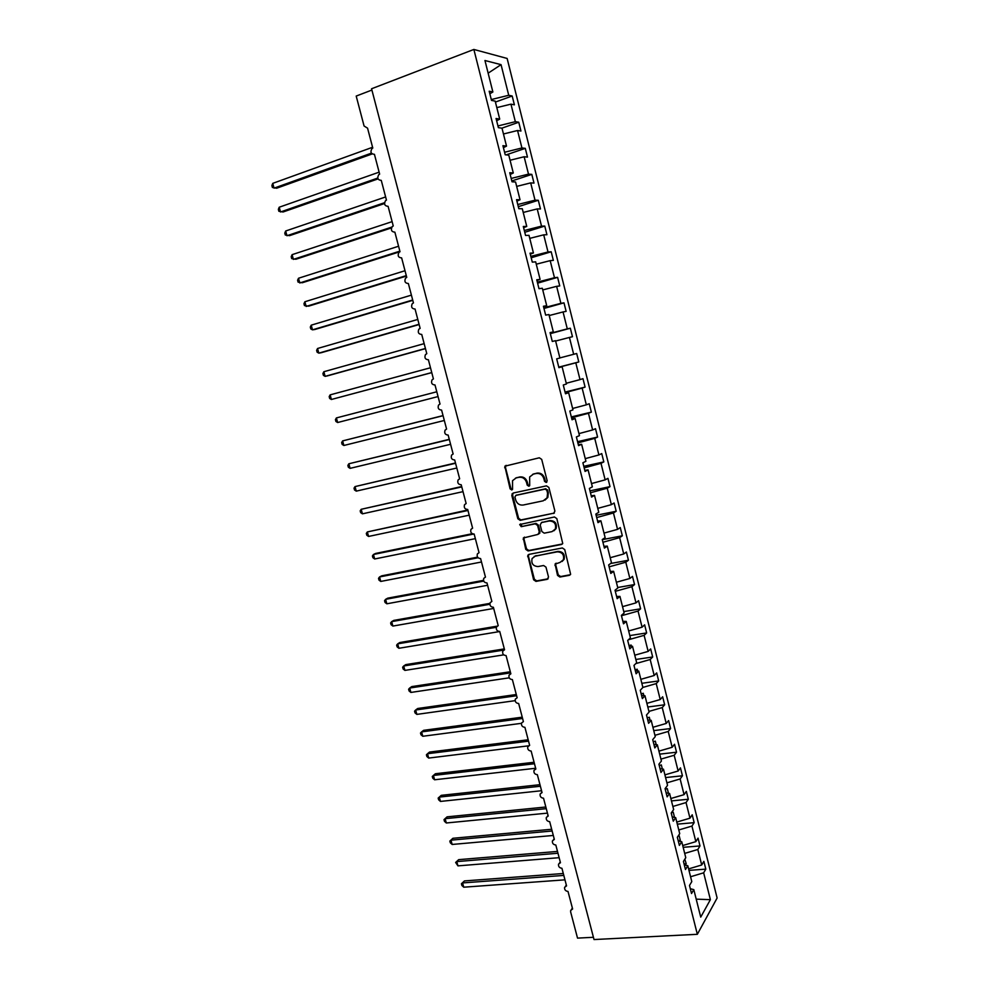<?xml version="1.0" encoding="UTF-8"?>
<svg xmlns="http://www.w3.org/2000/svg" width="989" height="989" viewBox="0 0 989 989"><rect width="100%" height="100%" fill="white"/><g stroke="black" fill="none" stroke-linecap="round" stroke-linejoin="round"><path stroke-width="1.48" d="M546.212 482.471L547.164 480.778L541.7 459.391L539.314 457.796L504.835 466.19L510.101 488.85L511.733 489.963L512.537 489.357L512.537 480.666L516.184 477.91L518.953 477.304C522.637 476.896 525.147 478.589 526.507 482.385L527.211 485.129L528.868 486.242L529.696 485.611L529.647 476.97L533.405 474.102L536.199 473.484C539.932 473.076 542.466 474.769 543.839 478.589L544.543 481.359L546.212 482.471M557.536 575.4L559.898 577.032L569.355 575.314L570.628 574.3L564.744 549.587L562.358 547.955L528.979 554.384L527.78 555.299L533.615 579.777L535.951 581.396L547.189 579.344L548.524 577.044L545.977 567.13L543.616 565.51L538.041 566.549C533.046 566.178 531.068 563.507 532.107 558.525L535.333 556.041L557.314 551.837C562.296 552.146 564.323 554.792 563.396 559.774L560.021 562.432L555.089 564.101L557.536 575.4L558.266 574.906L560.627 576.538L570.356 574.733M473.867 49.45L371.567 88.763L594.018 939.55L697.344 934.308L717.124 898.012L507.134 58.45L473.867 49.45L697.344 934.308M553.543 513.489L554.916 511.103L548.87 487.466L546.484 485.859L513.118 493.066L511.808 495.44L517.84 518.755L520.177 520.35L554.396 513.056M556.832 518.607L562.729 543.493L561.468 544.482L528.089 550.947L525.752 549.34L523.317 537.991L537.942 534.419L539.289 532.07L537.583 525.431L535.222 523.836L521.228 526.667L519.695 524.541L554.446 516.987L556.832 518.607M371.901 90.048L356.201 96.069L364.076 126.011L367.562 128.174L372.791 148.066L372 148.523C370.084 152.022 370.887 153.963 374.435 154.333L379.64 174.138L378.762 174.657C376.945 178.131 377.786 180.035 381.272 180.381L386.452 200.112L385.5 200.693C383.794 204.117 384.659 205.996 388.096 206.33L393.251 225.974L392.213 226.605C390.606 230.004 391.496 231.859 394.871 232.168L400.013 251.725L398.913 252.43C397.393 255.78 398.295 257.597 401.633 257.894L406.751 277.377L405.577 278.132C404.155 281.432 405.082 283.237 408.358 283.509L413.451 302.918L412.228 303.722C410.88 306.998 411.832 308.766 415.059 309.038L420.14 328.36L418.842 329.213C417.581 332.44 418.545 334.183 421.734 334.443L426.791 353.691L425.443 354.606C424.256 357.783 425.245 359.502 428.385 359.761L433.417 378.923L432.02 379.887C430.907 383.015 431.896 384.709 434.999 384.956L440.018 404.044L438.56 405.057C437.521 408.148 438.535 409.817 441.589 410.064L446.583 429.078L445.087 430.128C444.123 433.17 445.137 434.814 448.153 435.061L453.135 454L451.59 455.088C450.687 458.092 451.713 459.712 454.693 459.959L459.65 478.812L458.08 479.949C457.227 482.904 458.266 484.511 461.208 484.758L466.14 503.537L464.533 504.711C463.73 507.629 464.793 509.211 467.698 509.459L472.606 528.163L470.962 529.362C470.22 532.243 471.283 533.8 474.151 534.06L479.047 552.678L477.378 553.914C476.673 556.758 477.749 558.303 480.592 558.55L485.463 577.106L483.757 578.367C483.114 581.161 484.19 582.694 486.996 582.954L491.854 601.436L490.124 602.721C489.518 605.478 490.606 606.999 493.375 607.258L498.209 625.654L496.453 626.964C495.897 629.696 496.985 631.192 499.729 631.464L504.551 649.785L502.771 651.121C502.251 653.816 503.339 655.299 506.071 655.571L510.856 673.83L509.063 675.178C508.569 677.836 509.681 679.295 512.376 679.579L517.148 697.764L515.318 699.136C514.873 701.757 515.986 703.204 518.656 703.488L523.404 721.611L521.562 722.996C521.154 725.58 522.266 727.026 524.912 727.311L529.647 745.36L527.78 746.757C527.397 749.316 528.522 750.738 531.142 751.047L535.853 769.009L533.986 770.419C533.627 772.953 534.74 774.362 537.348 774.671L542.046 792.572L540.155 793.994C539.821 796.491 540.946 797.9 543.53 798.21L548.203 816.036L546.299 817.47C546.002 819.943 547.127 821.327 549.686 821.661L554.347 839.414L552.431 840.86C552.146 843.296 553.284 844.68 555.818 845.014L560.454 862.692L558.525 864.151C558.278 866.562 559.403 867.934 561.925 868.268L566.549 885.884L564.608 887.343C564.373 889.729 565.51 891.089 568.007 891.448L572.619 908.99L570.665 910.449L570.641 911.92L577.527 938.116L593.425 937.288M550.119 332.836L553.321 331.908L550.069 332.613L552.295 341.452L555.534 340.686L559.898 358.006L556.683 358.871L558.909 367.661L562.098 366.746L566.437 383.992L563.285 385.005L565.485 393.77L568.638 392.695L572.965 409.866L569.849 411.041L572.038 419.756L575.141 418.532L579.455 435.63L576.377 436.953L578.565 445.643L581.631 444.271L585.908 461.294L582.892 462.765L585.068 471.419L588.084 469.886L592.349 486.848L589.37 488.467L591.546 497.084L594.513 495.402L598.765 512.29L595.823 514.07L597.986 522.637L600.904 520.82L605.144 537.633L602.252 539.549L604.403 548.091L607.283 546.113L611.499 562.865L608.655 564.929L610.794 573.435L613.625 571.321L617.828 587.985L615.022 590.21L617.161 598.679L619.955 596.416L624.133 613.019L621.376 615.381L623.503 623.812L626.247 621.401L630.413 637.942L627.694 640.439L629.808 648.833L632.515 646.287L636.669 662.754L633.986 665.399L636.1 673.769L638.758 671.074L642.887 687.479L640.254 690.26L642.356 698.593L644.976 695.761L649.093 712.092L646.497 715.01L648.586 723.305L651.17 720.338L655.262 736.607L652.715 739.661L654.805 747.931L657.339 744.816L661.418 761.023L658.909 764.213L660.986 772.446L663.483 769.195L667.538 785.34L665.078 788.666L667.142 796.862L669.59 793.487L673.645 809.546L671.21 813.02L673.274 821.179L675.685 817.668L679.715 833.665L677.329 837.275L679.381 845.397L681.755 841.75L685.773 857.686L683.424 861.419L685.464 869.516L687.8 865.734L691.793 881.607L689.494 885.476L691.521 893.537L693.808 889.63L690.297 888.703M687.8 865.734L684.301 864.893M681.755 841.75L678.269 840.984M675.685 817.668L672.211 816.976M669.59 793.487L666.129 792.869M663.483 769.195L660.034 768.663M657.339 744.816L653.902 744.358M651.17 720.338L647.746 719.955M644.976 695.761L641.564 695.452M638.758 671.074L635.358 670.851M632.515 646.287L629.14 646.151M626.247 621.401L622.885 621.339M619.955 596.416L616.592 596.441M613.625 571.321L610.287 571.432M607.283 546.113L603.958 546.311M600.904 520.82L597.603 521.092M594.513 495.402L591.212 495.773M588.084 469.886L584.796 470.344M581.631 444.271L578.355 444.803M575.141 418.532L571.889 419.163M568.638 392.695L565.399 393.412M562.098 366.746L558.872 367.549M553.321 331.908L548.944 314.527L545.656 315.12L543.418 306.256L546.719 305.7L543.542 306.714M546.719 305.7L542.318 288.244L538.993 288.689L536.743 279.776L540.093 279.393L536.928 280.493M540.093 279.393L535.679 261.85L532.292 262.134L530.042 253.184L533.43 252.961L530.277 254.161M533.43 252.961L529.004 235.345L525.567 235.469L523.305 226.481L526.754 226.419L523.614 227.705M526.754 226.419L522.291 208.728L518.817 208.691L516.542 199.667L520.029 199.766L516.913 201.15M520.029 199.766L515.566 182.001L512.03 181.791L509.743 172.729L513.291 172.988L510.188 174.472M513.291 172.988L508.791 155.149L505.218 154.779L502.919 145.68L506.516 146.112L503.426 147.682M506.516 146.112L502.004 128.187L498.382 127.655L496.07 118.507L499.717 119.113L496.651 120.782M688.962 870.369L705.812 869.146L703.871 861.357L701.696 864.992L697.814 849.489L684.685 853.408M688.591 868.911L701.696 864.992M683.152 847.313L700.002 845.941L698.049 838.128L695.848 841.639L691.941 826.075L678.788 829.969M682.707 845.546L695.848 841.639M677.317 824.146L694.167 822.65L692.213 814.8L689.963 818.187L686.045 802.561L672.866 806.455M676.797 822.082L689.963 818.187M671.469 800.905L688.319 799.26L686.341 791.385L684.067 794.649L680.135 778.961L666.907 782.831M670.863 798.519L684.067 794.649M665.585 777.564L682.435 775.784L680.457 767.872L678.133 771.012L674.189 755.262L660.936 759.119M664.905 774.869L678.133 771.012M659.688 754.137L676.538 752.209L674.547 744.272L672.186 747.276L668.23 731.464L654.941 735.309M658.921 751.133L672.186 747.276M653.754 730.611L670.604 728.547L668.613 720.573L666.215 723.454L662.234 707.58L648.92 711.412M652.925 727.286L666.215 723.454M647.807 706.999L664.657 704.786L662.655 696.788L660.219 699.532L656.226 683.597L642.875 687.417M646.893 703.352L660.219 699.532M641.836 683.288L658.686 680.939L656.671 672.903L654.199 675.512L650.181 659.515L635.816 663.594M640.835 679.332L654.199 675.512M635.84 659.478L652.678 656.98L650.663 648.92L648.154 651.405L644.123 635.334L628.423 639.772M634.765 655.2L648.154 651.405M629.82 635.581L646.658 632.935L644.63 624.838L642.084 627.187L638.041 611.066L621.463 615.714M628.658 630.97L642.084 627.187M623.775 611.598L640.612 608.804L638.573 600.669L635.989 602.882L631.922 586.687L615.306 591.323M622.526 606.653L635.989 602.882M617.705 587.503L634.542 584.561L632.503 576.402L629.869 578.478L625.79 562.222L609.137 566.833M616.382 582.237L629.869 578.478M610.621 563.495L628.448 560.231L626.396 552.023L623.725 553.976L619.633 537.645L602.931 542.244M610.201 557.709L623.725 553.976M602.276 539.66L622.328 535.791L620.264 527.557L617.556 529.362L613.452 512.97L596.701 517.556M604.007 533.096L617.556 529.362M596.132 515.306L616.184 511.264L614.12 502.993L611.363 504.662L607.234 488.207L590.458 492.769M597.776 508.371L611.363 504.662M589.976 490.853L610.015 486.625L607.938 478.33L605.144 479.863L601.003 463.334L584.178 467.884M591.521 483.559L605.144 479.863M583.782 466.314L603.822 461.9L601.732 453.568L598.901 454.952L594.735 438.362L577.873 442.887M585.241 458.636L598.901 454.952M577.564 441.663L597.603 437.064L595.514 428.707L592.634 429.943L588.455 413.278L571.543 417.791M578.936 433.615L592.634 429.943M571.321 416.913L591.36 412.129L589.259 403.735L586.329 404.835L582.138 388.108L565.189 392.596M572.606 408.482L586.329 404.835M565.065 392.077L585.092 387.095L582.978 378.663L580.011 379.615L575.796 362.815L558.81 367.29M566.252 383.262L580.011 379.615M558.773 367.129L578.8 361.962L576.674 353.493L573.669 354.297L569.441 337.434L555.62 341.044M559.873 357.919L573.669 354.297M550.329 333.639L570.344 328.224L567.29 328.88L563.05 311.943L549.204 315.54M550.243 333.33L567.29 328.88M543.975 308.457L563.99 302.844L560.887 303.351L556.634 286.34L542.751 289.925M543.802 307.777L560.887 303.351M537.596 283.163L557.611 277.353L554.47 277.724L550.181 260.639L536.273 264.199M537.336 282.125L554.47 277.724M531.192 257.783L551.194 251.775L548.017 251.985L543.715 234.838L529.758 238.374M530.833 256.374L548.017 251.985M524.763 232.279L544.766 226.073L541.527 226.135L537.212 208.914L523.23 212.45M524.318 230.499L541.527 226.135M518.31 206.676L538.3 200.273L535.024 200.186L530.685 182.891L516.666 186.402M517.766 204.525L535.024 200.186M511.832 180.975L531.81 174.373L528.497 174.126L524.133 156.757L510.077 160.255M511.189 178.44L528.497 174.126M506.158 154.877L525.295 148.35L521.932 147.954L517.556 130.511L503.463 133.985M504.588 152.257L521.932 147.954M501.843 128.174L518.755 122.228L515.343 121.672L510.954 104.154L514.391 104.822L512.178 95.995L508.729 95.278L501.052 64.656L488.146 73.174M497.949 125.949L515.343 121.672M499.717 119.113L495.18 101.113L491.508 100.408L489.196 91.223L492.881 91.989L489.827 93.757M495.427 102.065L512.178 95.995M491.286 99.543L508.729 95.278M690.569 876.749L703.661 872.817L705.812 869.146M700.002 845.941L697.814 849.489M694.167 822.65L691.941 826.075M688.319 799.26L686.045 802.561M682.435 775.784L680.135 778.961M676.538 752.209L674.189 755.262M670.604 728.547L668.23 731.464M664.657 704.786L662.234 707.58M658.686 680.939L656.226 683.597M652.678 656.98L650.181 659.515M646.658 632.935L644.123 635.334M640.612 608.804L638.041 611.066M634.542 584.561L631.922 586.687M628.448 560.231L625.79 562.222M622.328 535.791L619.633 537.645M616.184 511.264L613.452 512.97M610.015 486.625L607.234 488.207M603.822 461.9L601.003 463.334M597.603 437.064L594.735 438.362M591.36 412.129L588.455 413.278M585.092 387.095L582.138 388.108M578.8 361.962L575.796 362.815M570.344 328.224L572.47 336.717L569.441 337.434M563.99 302.844L566.128 311.374L563.05 311.943M557.611 277.353L559.749 285.932L556.634 286.34M551.194 251.775L553.358 260.379L550.181 260.639M544.766 226.073L546.929 234.727L543.715 234.838M538.3 200.273L540.476 208.951L537.212 208.914M531.81 174.373L533.998 183.089L530.685 182.891M525.295 148.35L527.483 157.103L524.133 156.757M518.755 122.228L520.956 131.018L517.556 130.511M696.207 899.149L710.386 899.656L703.661 872.817M710.386 899.656L700.731 917.112L693.808 889.63M492.881 91.989L484.956 60.514L501.052 64.656M684.178 864.411L686.23 863.793L684.821 859.194M678.343 840.996L680.333 840.403L679.159 835.717L678.17 836.014M673.422 817.211L674.424 816.926L673.237 812.216L671.407 812.748M668.465 793.277L667.291 788.616L665.214 789.222M662.346 769.022L661.32 764.917L659.243 765.523M656.214 744.668L655.324 741.132L653.235 741.738M650.045 720.215L649.303 717.26L647.214 717.853M643.864 695.663L643.258 693.277L641.169 693.882M637.645 670.999L637.2 669.207L635.099 669.8M631.415 646.237L631.106 645.038L629.004 645.632M625.147 621.389L622.934 621.352M556.115 563.174L555.719 564.966L555.348 563.693M496.824 107.616L510.954 104.154M672.73 817.075L674.424 816.926M678.17 840.588L680.333 840.403M684.067 863.966L686.23 863.793M546.843 482.125L545.298 480.988L544.593 478.219C543.233 474.411 540.699 472.717 536.978 473.125L536.199 473.484M532.651 474.324L536.978 473.125M515.492 478.12L519.744 476.945C523.416 476.537 525.938 478.231 527.285 482.014L527.99 484.758L529.498 485.896M506.096 465.325L505.453 467.414L510.893 488.479L512.364 489.604M513.167 493.054L512.599 495.056L518.619 518.335L520.956 519.93L554.297 513.081M546.806 490.235L545.137 489.11L515.85 495.402L514.935 497.071L515.677 499.94C517.012 503.698 519.522 505.404 523.181 505.033L543.208 500.817L547.09 497.801L547.56 493.14L546.806 490.235L547.572 489.852L545.137 489.11M516.134 495.266L545.903 488.727M545.013 500.088L547.844 497.405L548.314 492.757L547.56 493.14M547.572 489.852L548.314 492.757M524.417 537.114L523.96 538.98L526.519 548.883L528.855 550.49L562.395 543.975M538.82 533.949L540.043 531.637L538.337 525.011L535.989 523.404L521.228 526.667M520.622 523.886L522.007 526.247M552.035 531.612L555.348 529.028C556.374 523.947 554.359 521.265 549.303 520.968L541.527 522.551L540.179 524.912L541.885 531.55L544.247 533.17L552.035 531.612M553.852 530.821L556.09 528.596C557.116 523.515 555.113 520.832 550.057 520.548L549.303 520.968M541.428 522.575L550.057 520.548M554.977 565.448L555.719 564.966L558.266 574.906M562.061 561.492L564.126 559.304C565.053 554.322 563.025 551.677 558.043 551.38L557.314 551.837M534.208 556.411L558.043 551.38M528.843 554.409L528.423 556.226L534.381 579.27L536.718 580.889L548.166 578.788M372.111 153.963L276.636 188.231L272.395 187.477L271.876 185.561L272.754 183.361L274.052 188.145L371.382 153.159M272.754 183.361L372.581 147.274M378.045 178.898L283.077 211.992L278.861 211.275L278.342 209.371L279.219 207.22L280.517 211.98L377.749 178.057M279.219 207.22L379.121 172.16M384.498 203.549L289.505 235.666L285.302 234.986L284.783 233.095L285.673 230.993L286.958 235.741L384.511 202.72M285.673 230.993L385.623 196.947M391.434 227.927L295.896 259.254L291.706 258.611L291.199 256.72L292.101 254.668L293.387 259.39L391.829 227.087M292.101 254.668L392.114 221.635M400.001 251.701L302.263 282.755L298.097 282.137L297.59 280.258L298.505 278.255L299.778 282.965L399.865 251.144M298.505 278.255L398.567 246.236M406.405 276.067L308.617 306.157L304.464 305.589L303.957 303.71L304.872 301.756L306.145 306.442L406.281 275.622M304.872 301.756L405.008 270.726M412.784 300.347L314.935 329.473L312.499 329.832L310.806 328.941L310.299 327.075L311.226 325.171L312.499 329.832L412.685 300.001M311.226 325.171L411.412 295.13M419.138 324.54L321.24 352.714L318.817 353.135L317.123 352.208L316.616 350.353L317.556 348.487L318.817 353.135L419.064 324.281M317.556 348.487L417.791 319.435M425.455 348.635L327.507 375.857L325.121 376.352L323.415 375.387L322.909 373.533L323.86 371.716L325.121 376.352L425.418 348.474M323.86 371.716L424.145 343.64M431.76 372.63L331.389 399.482L329.683 398.48L329.176 396.638L330.141 394.871L331.389 399.482L431.748 372.569M330.141 394.871L430.487 367.76M337.645 422.526L335.926 421.487L335.432 419.645L336.396 417.927L436.792 391.78L336.396 417.927L337.645 422.526L438.053 396.564M443.047 415.59L342.627 440.896L343.875 445.483L444.333 420.473M343.875 445.483L342.145 444.407L341.65 442.578L342.627 440.896L443.072 415.701M449.278 439.326L348.845 463.779L350.081 468.353L450.588 444.296M350.081 468.353L348.351 467.241L347.856 465.423L348.845 463.779L449.34 439.536M455.484 462.976L355.026 486.588L356.263 491.137L456.807 468.02M356.263 491.137L354.519 489.988L354.025 488.17L355.026 486.588L455.57 463.272M461.678 486.526L361.195 509.298L362.419 513.835L463.013 491.644M362.419 513.835L360.676 512.648L360.181 510.843L361.195 509.298L461.776 486.922M467.834 509.99L367.339 531.934L368.563 536.446L469.194 515.182M368.563 536.446L366.808 535.234L366.313 533.43L367.339 531.934L467.97 510.485M472.248 533.714L375.659 553.432L373.459 554.483L374.67 558.983L475.363 538.634M374.67 558.983L372.915 557.734L372.42 555.942L373.459 554.483L473.422 534.097M477.576 557.141L381.742 575.833L379.553 576.946L380.765 581.433L481.495 561.999M380.765 581.433L378.997 580.147L378.515 578.355L379.553 576.946L478.083 557.759M483.497 580.345L387.787 598.147L385.623 599.334L386.835 603.797L487.602 585.265M386.835 603.797L385.055 602.474L384.573 600.694L385.623 599.334L483.745 581.112M489.876 603.377L393.82 620.387L391.669 621.624L392.88 626.074L493.684 608.445M392.88 626.074L391.1 624.727L390.618 622.946L391.669 621.624L489.827 604.279M497.071 626.173L399.816 642.529L397.702 643.839L398.901 648.277L499.754 631.538M398.901 648.277L397.121 646.893L396.638 645.125L397.702 643.839L496.317 627.298M504.316 648.908L405.799 664.608L403.71 665.98L404.909 670.394L503.735 654.866M404.909 670.394L403.116 668.984L402.634 667.216L403.71 665.98L503.722 650.082M510.312 671.754L411.77 686.589L409.693 688.035L410.892 692.436L509.211 677.836M410.892 692.436L409.087 690.99L408.605 689.234L409.693 688.035L510.608 672.879M516.295 694.513L417.704 708.495L415.652 710.003L416.851 714.392L515.133 700.657M416.851 714.392L415.034 712.908L414.564 711.165L415.652 710.003L516.617 695.724M522.241 717.173L423.626 730.327L421.598 731.897L422.785 736.273L521.45 723.33M422.785 736.273L420.968 734.753L420.498 733.01L421.598 731.897L522.588 718.484M528.175 739.772L429.523 752.073L427.52 753.717L428.694 758.069L528.472 745.83M428.694 758.069L426.877 756.523L426.407 754.78L427.52 753.717L528.546 741.157M534.085 762.272L435.395 773.744L433.417 775.45L434.591 779.777L535.655 768.255M434.591 779.777L432.762 778.207L432.292 776.476L433.417 775.45L534.468 763.743M539.969 784.685L441.255 795.341L439.289 797.097L440.464 801.424L541.564 790.73M440.464 801.424L438.634 799.817L438.164 798.086L439.289 797.097L540.377 786.243M438.164 798.086L441.255 795.341M545.841 807.012L447.09 816.852L445.149 818.669L446.311 822.984L547.449 813.131M446.311 822.984L444.469 821.34L444.012 819.621L445.149 818.669L546.274 808.668M444.012 819.621L447.09 816.852M551.677 829.264L452.9 838.289L450.972 840.168L452.146 844.458L553.308 835.458M452.146 844.458L450.292 842.789L449.834 841.083L450.972 840.168L552.134 830.995M449.834 841.083L452.9 838.289M557.499 851.43L458.686 859.651L456.794 861.592L457.944 865.87L559.144 857.686M457.944 865.87L455.632 862.457L456.794 861.592L557.981 853.247M455.632 862.457L458.686 859.651M563.297 873.51L464.459 880.927L462.58 882.93L463.742 887.195L564.954 879.839M463.742 887.195L461.875 885.464L461.418 883.758L462.58 882.93L563.804 875.413M461.418 883.758L464.459 880.927M544.593 478.219L543.839 478.589M534.184 473.743L533.405 474.102M527.99 484.758L527.211 485.129M527.285 482.014L526.507 482.385M519.744 476.945L518.953 477.304M516.987 477.551L516.184 477.91M510.893 488.479L510.101 488.85M505.453 467.414L504.65 467.76M545.298 480.988L544.543 481.359M520.956 519.93L520.177 520.35M518.619 518.335L517.84 518.755M512.599 495.056L511.808 495.44M516.641 495.019L515.85 495.402M562.209 544.024L561.468 544.482M528.855 550.49L528.089 550.947M526.519 548.883L525.752 549.34M523.96 538.98L523.181 539.425M540.043 531.637L539.289 532.07M538.337 525.011L537.583 525.431M535.989 523.404L535.222 523.836M542.281 522.13L541.527 522.551M536.087 555.583L535.333 556.041M547.931 578.849L547.189 579.344M536.718 580.889L535.951 581.396M534.381 579.27L533.615 579.777M528.423 556.226L527.644 556.696M570.072 574.807L569.355 575.314M560.627 576.538L559.898 577.032M541.923 792.127L541.329 792.758M548.067 815.517L547.387 816.271M554.186 838.808L553.432 839.686M560.281 862L559.465 863.001M566.351 885.118L565.473 886.231M572.396 908.125L571.469 909.373M505.651 465.844L504.835 466.19M512.772 493.548L511.981 493.931M547.844 497.405L547.09 497.801M524.096 537.546L523.317 537.991M539.907 533.046L539.153 533.491M520.486 524.108L519.695 524.541M556.09 528.596L555.348 529.028M555.818 563.619L555.089 564.101M564.126 559.304L563.396 559.774M528.546 554.829L527.78 555.299"/></g></svg>
